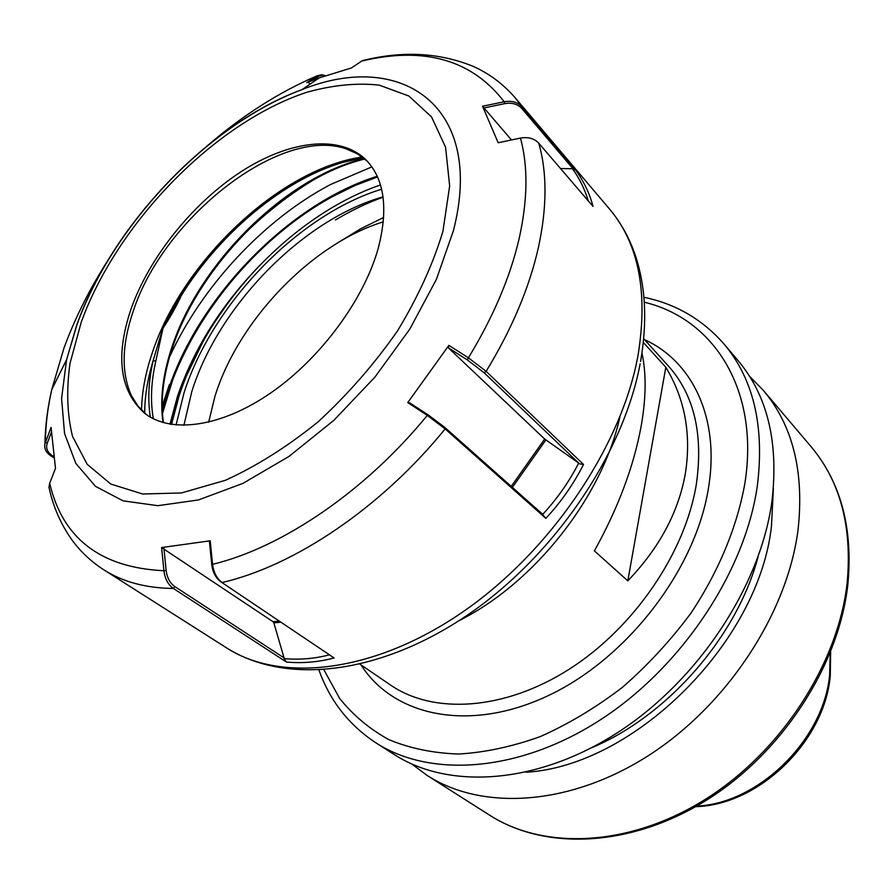 <?xml version="1.0" encoding="UTF-8"?>
<svg xmlns="http://www.w3.org/2000/svg" width="894" height="894" viewBox="0 0 894 894"><rect width="100%" height="100%" fill="white"/><g stroke="black" fill="none" stroke-linecap="round" stroke-linejoin="round"><path stroke-width="1.34" d="M376.117 742.992C430.774 778.205 519.649 772.371 601.047 719.402C682.368 666.511 745.294 571.165 757.363 485.666C764.672 426.27 753.53 379.034 723.95 343.933L737.997 360.505C767.566 395.595 778.875 442.586 771.913 501.467C760.358 586.24 698.415 680.379 617.955 732.376C537.417 784.463 449.09 789.849 394.444 754.659L376.117 742.992C348.917 725.068 329.875 700.784 319.002 670.154M641.948 353.164C646.451 373.625 646.15 398.176 641.043 426.829C633.5 467.104 617.944 508.462 594.376 550.883L627.811 580.843C659.526 547.765 678.758 511.714 685.497 472.691C691.375 433.847 684.826 398.713 665.829 367.266L643.345 342.48M619.933 416.827C602.556 496.371 534.813 582.799 459.091 620.648M773.388 488.47L771.466 526.119C758.95 642.328 634.237 766.057 526.041 772.237M749.585 376.318L763.297 390.332C792.822 425.376 804.399 471.887 798.04 529.863C787.379 613.295 727.202 705.254 648.306 755.687C569.333 806.176 482.045 810.78 427.444 775.646L411.698 763.968M214.526 322.443L220.17 314.207C260.623 254.455 321.158 205.207 380.486 184.946M335.462 219.98C351.376 210.425 367.244 202.826 383.079 197.205M665.829 367.266L627.811 580.843M183.371 292.316L180.23 297.344M367.456 161.378L357.734 154.014L346.38 148.929C280.425 125.585 163.11 218.203 133.15 311.447C121.785 344.805 121.204 372.843 131.384 395.584L137.978 406.133L146.605 414.76M150.348 417.14C147.599 399.853 148.538 381 153.176 360.606L162.842 328.087L172.341 310.989C209.576 241.972 279.319 180.543 343.654 162.216L363.322 157.802M313.839 179.705C288.159 195.216 264.021 214.236 241.447 236.787M378.464 247.47C388.365 208.257 384.342 179.202 366.406 160.283C340.111 133.91 289.008 140.459 240.665 171.961C192.232 203.653 148.918 257.763 130.826 309.603C115.047 357.075 119.897 391.829 145.364 413.866C172.173 433.97 222.248 426.829 271.81 392.209C321.326 357.645 364.473 298.752 378.464 247.47M371.893 166.876L330.445 184.566C263.764 219.678 201.597 286.695 169.581 356.918M383.671 217.443L360.45 228.898L337.574 242.933M260.836 264.3C221.846 304.318 194.087 348.247 177.56 396.064L169.983 424.169M202.871 341.899L183.706 381.615L178.241 396.578L170.754 424.304M377.246 176.241C288.594 204.055 199.094 296.886 168.541 389.147L162.283 410.882M377.559 176.956L354.75 185.606L331.663 197.038C261.853 235.513 200.357 307.011 172.542 380.375L162.44 413.721M407.742 402.602L409.843 402.959L428.394 415.073L444.586 427.243L542.725 514.341C557.13 498.852 569.132 481.754 578.72 463.07L484.235 372.865L486.135 371.356L583.514 464.467C573.546 484.123 560.996 502.082 545.865 518.352L445.134 428.908L427.287 415.364L407.742 402.602L448.889 345.375L468.4 357.812L486.135 371.356C511.882 329.048 529.293 287.812 538.367 247.66C547.072 207.509 547.217 172.687 538.78 143.208C534.366 138.458 528.265 136.748 520.476 138.078L498.17 142.738L482.525 106.23L504.194 101.771C511.77 100.441 517.749 102.151 522.107 106.9L575.658 169.983C584.05 181.851 589.828 193.987 592.99 206.402L538.78 143.208M334.088 657.95L220.863 581.815L334.088 657.95C318.666 662.108 302.775 663.482 286.426 662.052L173.425 588.476C168.061 584.698 164.898 578.787 163.915 570.73L161.602 547.564L210.213 540.792L212.571 564.337C213.644 572.562 216.84 578.608 222.159 582.497C294.472 565.936 381.347 507.568 445.134 428.908L444.586 427.243M53.875 457.862L50.287 455.426C45.918 452.286 44.13 448.453 44.912 443.938L51.07 427.388L55.495 468.4L49.684 483.285L48.969 487.264L49.84 491.063M365.3 59.965L362.305 60.669L351.476 67.933L319.236 77.901L306.821 82.65L317.147 75.8L321.561 74.738L323.449 75.174M180.454 297.546C174.911 308.888 169.111 319.091 163.043 328.154L155.791 361.098C151.064 381.984 150.248 401.205 153.355 418.761M144.705 413.184C144.727 396.534 147.544 379.011 153.176 360.606L155.791 361.098M163.021 327.93L162.842 328.087C197.116 252.555 272.648 181.806 342.536 161.915L362.774 157.389M169.368 384.576L162.16 406.323M161.602 547.564L273.095 621.755L279.207 621.14M220.863 581.815C215.778 578.094 212.738 572.316 211.744 564.483L209.442 541.529L210.213 540.792M280.772 622.19L273.855 622.883L284.281 658.632C299.713 659.94 314.71 658.688 329.26 654.877M163.96 548.525L166.15 570.517C167.066 577.781 169.949 583.134 174.799 586.576L284.057 657.895M273.855 622.883L273.095 621.755M286.426 662.052L284.035 658.61M484.235 372.865L467.327 359.902L448.296 347.766L544.669 439.043L578.72 463.07M448.296 347.766L448.889 345.375M583.514 464.467L579.636 463.852M545.865 518.352L542.502 514.575M51.327 432.528L47.248 443.223C45.706 447.905 47.181 451.883 51.662 455.158L53.696 456.543M310.062 84.159L308.765 82.829M325.438 75.744L323.092 75.118L318.834 76.135L312.274 80.494M588.196 200.815C585.089 189.93 579.871 179.236 572.562 168.742L560.493 168.519M511.491 139.956L482.525 106.23M575.658 169.983L573.49 169.312L521.872 108.565C517.682 104.028 511.971 102.397 504.741 103.648L483.587 108.018M572.562 168.742L573.49 169.312M381.615 189.193C297.925 214.884 211.822 304.418 183.918 393.215L176.084 424.996M183.896 425.343L191.808 391.583C218.438 305.971 302.653 219.511 383.034 196.881M383.325 221.846C311.648 243.783 237.849 320.912 214.772 396.936L208.66 422.225M644.54 339.642C692.124 361.187 719.949 417.666 708.596 487.219C696.202 568.394 628.27 657.593 549.184 695.186C470.032 733.102 393.762 716.496 361.02 664.912M360.014 664.231L390.589 685.061C433.489 714.608 504.182 710.652 569.232 669.204C634.215 627.789 685.43 552.447 696.392 483.922C703.388 434.138 694.102 394.891 668.544 366.182L643.725 338.737M696.649 806.097C758.503 803.605 823.698 739.74 829.632 674.959L830.224 652.855M323.941 669.852L339.53 698.259C352.951 715.088 369.378 728.878 388.812 739.629C409.821 748.356 433.065 753.161 458.521 754.044C484.95 752.502 512.24 746.669 540.401 736.544C568.595 724.006 595.918 707.612 622.369 687.374C647.804 665.214 670.645 640.484 690.906 613.195C718.955 571.065 737.494 525.862 745.048 482.324C759.431 388.745 713.11 318.577 644.362 302.239M847.78 585.179C838.583 666.041 782.094 752.971 706.595 800.13C631.086 847.277 545.429 850.909 489.688 815.227C544.055 850.172 629.253 846.964 705.243 799.392C781.144 751.876 838.058 664.007 847.11 583.19C852.395 527.002 840.36 481.464 811.014 446.587L763.297 390.332M758.101 556.772C737.047 636.427 667.662 716.038 591.627 747.764M163.01 422.527C159.836 399.976 162.652 375.301 171.458 348.504C197.809 266.345 280.548 181.974 357.533 160.372L364.271 158.562M362.249 156.998C279.677 168.754 181.65 261.953 151.958 353.778C145.353 373.491 141.889 392.298 141.543 410.201M640.126 363.869C623.04 454.778 553.598 556.493 467.137 615.307C380.889 673.741 287.108 685.91 226.763 648.005C280.817 682.949 373.625 673.048 461.896 612.569C550.078 552.213 621.296 446.978 637.936 355.868C648.329 292.684 638.83 243.704 609.462 208.95L515.201 97.804C503.188 83.969 489.152 73.476 473.06 66.312C439.088 52.522 402.166 50.634 362.305 60.669M76.728 324.991L66.581 359.734L61.585 398.445L64.558 433.534L75.822 463.371L95.434 486.314L123.048 500.841L157.836 505.68L198.423 499.958L242.911 483.397L288.941 456.454L333.864 420.336L374.988 377.033L409.832 329.07L436.406 279.364L453.359 230.808C485.721 105.749 401.082 49.606 302.016 89.623C208.995 123.461 112.085 225.478 76.728 324.991M81.298 322.03L70 363.377C66.279 390.041 67.117 414.369 72.515 436.384L87.187 464.299L110.778 484.045L142.627 494.002L181.471 492.952L225.389 480.301C256.455 466.176 287.354 446.709 318.074 421.879C347.766 394.489 374.195 364.227 397.372 331.115C417.878 297.3 433.065 264.032 442.932 231.289L449.66 185.963L445.57 147.208L431.511 116.868L408.86 96.027L379.302 85.131C356.818 82.684 332.635 85.075 306.754 92.294C214.683 122.612 117.237 222.841 81.298 322.03M109.761 257.528C90.428 287.265 75.141 317.515 63.899 348.291L51.74 389.628C47.673 407.843 45.56 425.399 45.393 442.295L47.248 443.223M226.763 648.005L103.793 569.802C122.735 581.916 145.945 588.14 173.425 588.476L174.799 586.576M49.684 483.285C62.647 538.568 100.731 567.712 163.915 570.73L166.15 570.517M211.744 564.483L212.571 564.337C282.213 547.553 365.59 491.052 427.287 415.364L428.394 415.073M467.327 359.902L468.4 357.812C493.209 317.079 510.105 277.408 519.09 238.787C527.739 200.133 528.198 166.563 520.476 138.078M504.741 103.648L504.194 101.771C471.909 59.786 424.404 46.209 361.668 61.049M318.834 76.135L317.147 75.8C278.894 92.205 242.062 115.728 206.659 146.359M521.872 108.565L522.107 106.9L515.201 97.804M207.978 541.004L210.269 541.384M511.2 486.448L544.669 439.043M545.843 439.971L512.34 487.453M50.287 455.426L51.662 455.158M171.536 424.426L179.057 395.953C187.282 371.01 199.016 346.637 214.269 322.846M695.677 806.645C758.425 805.27 823.955 742.154 830.213 676.68M489.688 815.227L427.444 775.646M811.014 446.587C840.908 482.347 853.178 528.388 847.836 584.687M723.95 343.933C702.483 319.437 675.83 303.893 643.993 297.3M830.638 651.815L830.258 676.289M171.883 349.487C163.189 376.016 160.361 400.389 163.378 422.638M44.912 443.938C45.225 426.326 47.494 408.223 51.74 389.628L66.581 359.734L77.007 324.544C112.923 224.897 208.235 124.422 302.016 89.623L319.236 77.901M48.969 487.264C53.014 506.261 60.501 523.571 71.431 539.205C80.091 551.24 90.875 561.432 103.793 569.802M640.573 361.489C647.323 322.488 645.747 287.622 635.857 256.891C629.789 238.631 620.984 222.651 609.462 208.95M364.819 159.009C286.225 177.716 199.038 264.59 171.95 349.286M323.092 75.118L321.561 74.738"/></g></svg>
